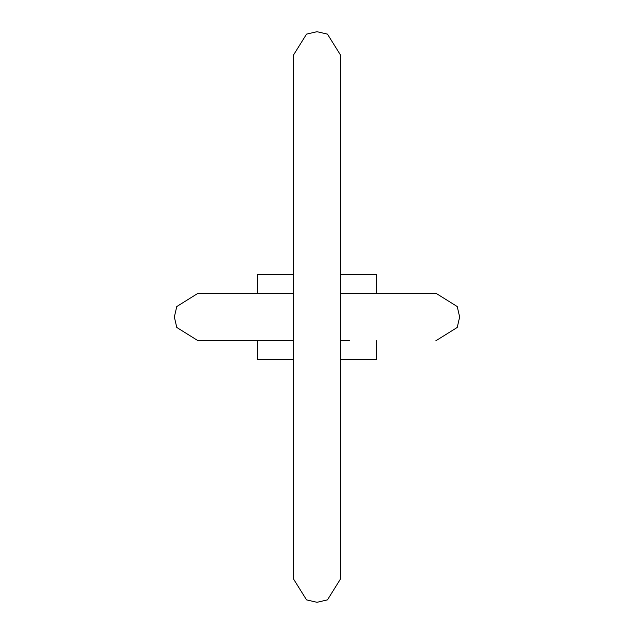 <?xml version="1.0" encoding="UTF-8"?>
<svg xmlns="http://www.w3.org/2000/svg" width="634" height="634" viewBox="0 0 634 634"><rect width="100%" height="100%" fill="white"/><g stroke="black" fill="none" stroke-linecap="round" stroke-linejoin="round"><path stroke-width="0.95" d="M342.875 293.225L435.875 293.225L457.225 306.539L459.65 317L457.225 327.461L435.851 340.775M340.775 340.775L349.691 340.775M376.438 293.225L376.438 274.205L340.775 274.205M293.225 274.205L257.562 274.205L257.562 293.225M293.225 359.795L257.562 359.795L257.562 340.775M376.438 340.775L376.438 359.795L340.775 359.795M201.636 340.513L198.125 340.775L204.941 340.775L198.125 340.775L176.775 327.461L174.35 317L176.775 306.539L198.125 293.225L293.225 293.225M340.775 293.225L435.875 293.225L457.225 306.539L459.65 317M201.636 293.487L198.125 293.225L204.941 293.225M284.309 293.225L291.125 293.225M204.941 340.775L293.225 340.775M174.35 317L176.775 306.539L198.125 293.225M317 31.7L306.539 34.125L293.225 55.475L293.225 578.525L306.539 599.875L317 602.3L327.461 599.875L340.775 578.525L340.775 55.475L327.461 34.125L317 31.7"/></g></svg>
